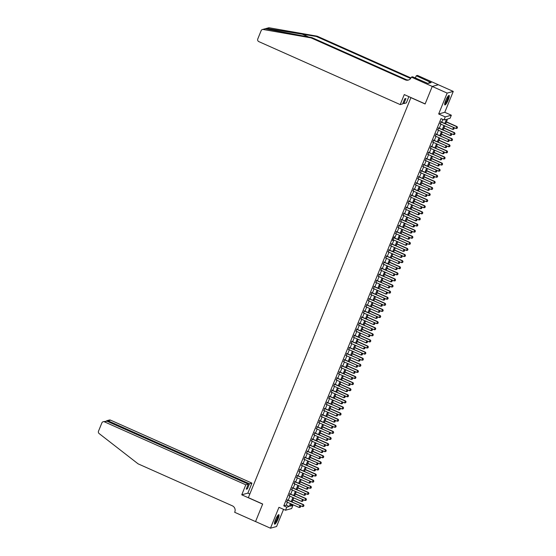 <?xml version="1.0" encoding="UTF-8"?>
<svg xmlns="http://www.w3.org/2000/svg" width="556" height="556" viewBox="0 0 556 556"><rect width="100%" height="100%" fill="white"/><g stroke="black" fill="none" stroke-linecap="round" stroke-linejoin="round"><path stroke-width="0.83" d="M278.035 519.075A5.199 1.049 114 0 0 278.862 514.675A5.199 1.049 114 0 0 275.456 519.784A5.199 1.049 114 0 0 274.629 524.176A5.199 1.049 114 0 0 278.035 519.075M448.275 99.823A5.199 1.049 114 0 0 449.102 95.43A5.199 1.049 114 0 0 445.697 100.532A5.199 1.049 114 0 0 444.869 104.931A5.199 1.049 114 0 0 448.275 99.823M291.003 504.667L292.866 505.501L291.629 508.545L285.513 510.234L286.75 507.19L289.231 506.502L290.413 503.59M410.947 97.564L248.358 497.648L262.675 504.021L255.558 521.556L270.473 528.2L276.582 526.511L283.546 509.359M410.794 97.606L425.111 103.986L432.234 86.451L438.35 84.762L453.265 91.406L447.149 93.095L438.67 113.98L445.231 116.906L451.347 115.217L450.11 118.261L447.629 118.949L445.627 123.884L455.989 128.485L456.733 126.657L446.371 122.042M438.67 113.98L444.779 112.291L453.265 91.406M444.779 112.291L451.347 115.217M432.234 86.451L447.149 93.095M287.598 499.962L286.778 501.971M290.072 493.86L289.252 495.876M292.546 487.765L291.733 489.773M295.021 481.67L294.207 483.678M297.502 475.568L296.682 477.576M299.976 469.472L299.163 471.481M302.45 463.37L301.637 465.386M304.931 457.275L304.111 459.284M307.405 451.173L306.585 453.189M309.88 445.078L309.066 447.087M312.354 438.976L311.541 440.991M314.835 432.881L314.015 434.889M317.309 426.786L316.496 428.794M319.783 420.683L318.97 422.699M322.265 414.588L321.444 416.597M324.739 408.486L323.919 410.502M327.213 402.391L326.4 404.4M329.694 396.289L328.874 398.304M332.168 390.194L331.348 392.202M334.642 384.099L333.829 386.107M337.117 377.997L336.304 380.012M339.598 371.901L338.778 373.91M342.072 365.799L341.252 367.815M344.546 359.704L343.733 361.713M347.027 353.602L346.207 355.618M349.502 347.507L348.681 349.515M351.976 341.412L351.163 343.42M354.45 335.31L353.637 337.318M356.931 329.215L356.111 331.223M359.405 323.112L358.585 325.128M361.88 317.017L361.066 319.026M364.361 310.915L363.541 312.931M366.835 304.82L366.015 306.829M369.309 298.718L368.496 300.733M371.783 292.623L370.97 294.631M374.264 286.528L373.444 288.536M376.739 280.426L375.919 282.441M379.213 274.33L378.4 276.339M381.694 268.228L380.874 270.244M384.168 262.133L383.348 264.142M386.642 256.031L385.829 258.047M389.117 249.936L388.303 251.944M391.598 243.841L390.778 245.849M394.072 237.739L394.461 236.786L394.044 236.905L392.557 240.56L393.259 239.754M396.546 231.643L395.733 233.652M399.027 225.541L398.207 227.557M401.502 219.446L400.681 221.455M403.976 213.344L403.163 215.36M406.45 207.249L405.637 209.258M408.931 201.154L408.111 203.162M411.405 195.052L410.592 197.06M413.879 188.957L413.066 190.965M416.361 182.855L415.54 184.87M418.835 176.759L418.015 178.768M421.309 170.657L420.496 172.673M423.783 164.562L422.97 166.571M426.264 158.46L425.444 160.475M428.739 152.365L427.925 154.373M431.213 146.27L430.4 148.278M433.694 140.168L432.874 142.183M436.168 134.072L435.348 136.081M438.642 127.97L437.829 129.986M444.758 123.495L446.468 119.269L443.994 119.957L441.012 118.623L283.768 505.856L286.25 505.175L287.431 502.263M288.244 500.254L289.905 496.167M290.725 494.152L292.386 490.065M293.2 488.057L294.861 483.97M295.674 481.955L297.335 477.868M298.155 475.86L299.809 471.773M300.629 469.757L302.29 465.671M303.103 463.662L304.764 459.576M305.578 457.567L307.239 453.481M308.059 451.465L309.72 447.378M310.533 445.37L312.194 441.283M313.007 439.268L314.668 435.181M315.488 433.173L317.142 429.086M317.962 427.071L319.624 422.984M320.437 420.975L322.098 416.889M322.911 414.88L324.572 410.787M325.392 408.778L327.053 404.692M327.866 402.683L329.527 398.596M330.34 396.581L332.001 392.494M332.822 390.486L334.476 386.399M335.296 384.384L336.957 380.297M337.77 378.288L339.431 374.202M340.251 372.186L341.905 368.1M342.725 366.091L344.386 362.005M345.2 359.996L346.861 355.909M347.674 353.894L349.335 349.807M350.155 347.799L351.809 343.712M352.629 341.697L354.29 337.61M355.103 335.602L356.764 331.515M357.584 329.5L359.239 325.413M360.059 323.404L361.72 319.318M362.533 317.309L364.194 313.223M365.007 311.207L366.668 307.12M367.488 305.112L369.142 301.025M369.962 299.01L371.623 294.923M372.437 292.915L374.098 288.828M374.918 286.813L376.572 282.726M377.392 280.717L379.053 276.631M379.866 274.622L381.527 270.529M382.34 268.52L384.001 264.434M384.822 262.425L386.476 258.338M387.296 256.323L388.957 252.236M389.77 250.228L391.431 246.141M392.251 244.126L393.905 240.039M394.725 238.031L396.386 233.944M397.199 231.928L398.86 227.842M399.674 225.833L401.335 221.747M402.155 219.738L403.816 215.652M404.629 213.636L406.29 209.549M407.103 207.541L408.764 203.454M409.584 201.439L411.238 197.352M412.059 195.344L413.72 191.257M414.533 189.242L416.194 185.155M417.007 183.146L418.668 179.06M419.488 177.051L421.149 172.965M421.962 170.949L423.623 166.863M424.437 164.854L426.098 160.767M426.918 158.752L428.572 154.665M429.392 152.657L431.053 148.57M431.866 146.555L433.527 142.468M434.347 140.459L436.001 136.373M436.821 134.364L438.482 130.278M439.296 128.262L440.957 124.176M441.77 122.167L442.875 119.457M441.123 121.875L440.303 123.884M285.513 510.234L278.952 507.315L270.473 528.2M283.768 505.856L286.75 507.19M443.994 119.957L445.231 116.906M291.281 503.979L290.385 506.182L292.866 505.501M444.807 125.892L443.146 129.979M442.333 131.987L440.672 136.074L451.034 140.682L451.778 138.854L441.422 134.239M439.859 138.09L438.197 142.176L448.56 146.784L449.304 144.949L438.941 140.334M437.377 144.185L435.723 148.271L446.086 152.879L446.829 151.051L436.467 146.436M434.903 150.287L433.242 154.373M432.429 156.382L430.768 160.469L441.13 165.076L441.874 163.249L431.512 158.634M429.948 162.484L428.294 166.571L438.656 171.172L439.4 169.344L429.037 164.729M427.474 168.579L425.813 172.666L436.182 177.274L436.926 175.446L426.563 170.831M424.999 174.674L423.338 178.768M422.525 180.776L420.864 184.863L431.227 189.471L431.97 187.636L421.608 183.021M420.044 186.872L418.39 190.958L428.752 195.566L429.496 193.738L419.134 189.123M417.57 192.974L415.909 197.06L426.278 201.668L427.015 199.833L416.659 195.219M415.096 199.069L413.435 203.155L423.797 207.763L424.541 205.935L414.178 201.321M412.615 205.171L410.96 209.258M410.14 211.266L408.479 215.353L418.849 219.961L419.592 218.133L409.23 213.518M407.666 217.368L406.005 221.455M405.192 223.463L403.531 227.55L413.893 232.158L414.637 230.33L404.275 225.708M402.711 229.558L401.057 233.645M400.237 235.661L398.576 239.747L408.945 244.355L409.682 242.52L399.326 237.905M397.762 241.756L396.101 245.842M395.281 247.858L393.627 251.944L403.99 256.545L404.733 254.717L394.371 250.103M392.807 253.953L391.146 258.04M390.333 260.055L388.672 264.142L399.034 268.743L399.778 266.915L389.415 262.3M387.859 266.15L386.198 270.237M385.377 272.245L383.716 276.332L394.086 280.94L394.829 279.112L384.467 274.497M382.903 278.347L381.242 282.434M380.429 284.443L378.768 288.529L389.13 293.137L389.874 291.309L379.512 286.694M377.948 290.545L376.294 294.631M375.474 296.64L373.813 300.726L384.182 305.334L384.926 303.506L374.563 298.892M373 302.742L371.338 306.829M370.525 308.837L368.864 312.924L379.227 317.532L379.97 315.704L369.608 311.089M368.044 314.932L366.383 319.026M365.57 321.034L363.909 325.121L374.278 329.729L375.015 327.894L364.66 323.279M363.096 327.13L361.435 331.216L371.797 335.824L372.541 333.996L362.178 329.381M360.615 333.232L358.961 337.318L369.323 341.926L370.067 340.091L359.704 335.476M358.14 339.327L356.479 343.413M355.666 345.429L354.005 349.515L364.368 354.116L365.111 352.289L354.749 347.674M353.192 351.524L351.531 355.611L361.893 360.218L362.637 358.391L352.275 353.776M350.711 357.626L349.05 361.713L359.419 366.314L360.163 364.486L349.8 359.871M348.237 363.721L346.576 367.808M345.762 369.816L344.101 373.903L354.464 378.511L355.208 376.683L344.845 372.068M343.281 375.919L341.627 380.005L351.99 384.613L352.733 382.778L342.371 378.163M340.807 382.014L339.146 386.1L349.515 390.708L350.252 388.88L339.897 384.265M338.333 388.116L336.672 392.202M335.852 394.211L334.198 398.298L344.56 402.905L345.304 401.078L334.941 396.463M333.378 400.313L331.717 404.4L342.086 409.001L342.83 407.173L332.467 402.558M330.903 406.408L329.242 410.495L339.605 415.103L340.348 413.275L329.993 408.66M328.429 412.503L326.768 416.59L337.131 421.198L337.874 419.37L327.512 414.755M325.948 418.605L324.294 422.692L334.656 427.3L335.4 425.465L325.038 420.85M323.474 424.701L321.813 428.787L332.182 433.395L332.919 431.567L322.563 426.952M321 430.803L319.339 434.889M318.518 436.898L316.864 440.984L327.227 445.592L327.97 443.764L317.608 439.15M316.044 443L314.383 447.087M313.57 449.095L311.909 453.182L322.271 457.79L323.015 455.962L312.66 451.347M311.096 455.19L309.435 459.277M308.615 461.292L306.961 465.379L317.323 469.987L318.067 468.152L307.704 463.537M306.141 467.387L304.479 471.474M303.666 473.49L302.005 477.576L312.368 482.184L313.111 480.349L302.749 475.734M301.185 479.585L299.531 483.671M298.711 485.687L297.05 489.773L307.419 494.374L308.163 492.546L297.801 487.932M296.237 491.782L294.576 495.869M293.763 497.877L292.102 501.971L302.464 506.572L303.208 504.744L292.845 500.129M291.233 501.582L292.887 497.495M293.707 495.479L295.368 491.393M296.181 489.384L297.842 485.298M298.662 483.282L300.316 479.196M301.137 477.187L302.798 473.1M303.611 471.092L305.272 467.005M306.085 464.99L307.746 460.903M308.566 458.895L310.22 454.808M311.04 452.792L312.701 448.706M313.514 446.697L315.176 442.611M315.996 440.595L317.65 436.509M318.47 434.5L320.131 430.413M320.944 428.405L322.605 424.318M323.418 422.303L325.079 418.216M325.899 416.208L327.553 412.121M328.374 410.106L330.035 406.019M330.848 404.01L332.509 399.924M333.329 397.908L334.983 393.822M335.803 391.813L337.464 387.727M338.277 385.718L339.938 381.631M340.752 379.616L342.413 375.529M343.233 373.521L344.894 369.434M345.707 367.419L347.368 363.332M348.181 361.324L349.842 357.237M350.662 355.221L352.316 351.135M353.136 349.126L354.797 345.04M355.611 343.031L357.272 338.938M358.085 336.929L359.746 332.842M360.566 330.834L362.227 326.747M363.04 324.732L364.701 320.645M365.514 318.637L367.175 314.55M367.996 312.535L369.65 308.448M370.47 306.439L372.131 302.353M372.944 300.337L374.605 296.251M375.418 294.242L377.079 290.156M377.899 288.147L379.56 284.06M380.373 282.045L382.035 277.958M382.848 275.95L384.509 271.863M385.329 269.848L386.983 265.761M387.803 263.752L389.464 259.666M390.277 257.65L391.938 253.564M392.758 251.555L394.412 247.469M395.233 245.46L396.894 241.373M397.707 239.358L399.368 235.271M400.181 233.263L401.842 229.176M402.662 227.161L404.316 223.074M405.136 221.066L406.797 216.979M407.611 214.963L409.272 210.877M410.092 208.868L411.746 204.782M412.566 202.773L414.227 198.68M415.04 196.671L416.701 192.584M417.514 190.576L419.175 186.489M419.995 184.474L421.65 180.387M422.47 178.379L424.131 174.292M424.944 172.277L426.605 168.19M427.425 166.181L429.079 162.095M429.899 160.079L431.56 155.993M432.373 153.984L434.034 149.898M434.848 147.889L436.509 143.802M437.329 141.787L438.99 137.7M439.803 135.692L441.464 131.605M442.277 129.59L443.938 125.503M286.25 505.175L289.231 506.502M453.772 129.256L454.189 128.325L453.772 129.256L452.681 129.402L439.991 123.745M440.734 121.917L453.724 127.491L454.189 128.325M440.811 121.736L453.724 127.491M452.681 129.402L453.425 127.574L454.141 128.339M457.449 127.428L457.074 128.339L457.498 127.414L457.032 126.573L446.447 121.861M455.989 128.485L457.074 128.339M457.498 127.414L457.032 126.573M448.338 95.854A4.504 0.903 -66 0 1 448.31 97.641A4.504 0.903 -66 0 1 446.475 102.061A4.504 0.903 -66 0 1 444.675 104.076M444.737 103.618A4.17 0.841 114 0 0 447.879 97.682A4.17 0.841 114 0 0 448.039 96.209M444.696 104.653A5.171 1.042 114 0 0 448.581 97.293A5.171 1.042 114 0 0 448.775 95.479M278.097 515.106A4.504 0.903 -66 0 1 278.07 516.892A4.504 0.903 -66 0 1 276.235 521.306A4.504 0.903 -66 0 1 274.435 523.328M274.497 522.862A4.17 0.841 114 0 0 277.639 516.927A4.17 0.841 114 0 0 277.798 515.454M274.455 523.898A5.171 1.042 114 0 0 278.341 516.545A5.171 1.042 114 0 0 278.535 514.731M265.726 28.613L268.513 27.842A2.002 1.932 74.6 0 1 269.34 27.8L317.163 36.189L316.26 36.439L266.922 28.467L265.643 28.822L311.958 37.627L406.221 79.612A4.67 4.511 -105.4 0 0 408.736 79.946M265.587 28.648L263.224 29.489L311.054 37.877L405.317 79.862A4.67 4.511 -105.4 0 0 411.225 77.458L411.364 77.117L432.248 86.423L425.152 103.896L404.268 94.589L400.209 104.591L258.811 41.61A2.002 1.932 -105.4 0 1 257.762 38.983L261.139 30.656A2.002 1.932 -105.4 0 1 263.224 29.489M408.868 96.64L406.325 102.902L403.851 103.583L405.908 98.523L404.733 98.85L402.676 103.909L400.209 104.591M411.364 77.117L412.559 76.791L427.981 83.469L431.171 82.587L416.277 75.762L417.48 75.428L438.35 84.762M438.357 84.734L432.248 86.423M311.958 37.627L311.054 37.877M317.163 36.189L410.981 77.972M410.648 78.479A4.67 4.511 -105.4 0 1 410.53 78.424L316.26 36.439M403.851 103.583L402.968 103.194M416.277 75.762L415.36 78.035M415.026 77.889A4.67 4.511 -105.4 0 0 415.659 77.284M429.378 81.788L428.787 83.24M245.815 484.811L104.417 421.83A2.002 1.932 -105.4 0 0 101.887 422.866L98.502 431.185A2.002 1.932 -105.4 0 0 99.142 433.569L138.09 463.836L232.352 505.821A4.67 4.511 74.6 0 1 234.799 511.951L234.66 512.284L255.545 521.584L262.64 504.118L241.756 494.812L245.815 484.811L248.289 484.13L246.232 489.19L247.406 488.87L249.463 483.803L251.931 483.122L110.533 420.141L108.059 420.822L107.767 421.538M249.463 483.803L108.059 420.822L106.891 420.697L109.254 420.044A2.002 1.932 74.6 0 1 110.533 420.141M249.839 493.999L247.872 493.123L251.931 483.122M241.756 494.812L247.872 493.123M248.289 484.13L106.884 421.149L104.417 421.83M247.406 488.87L246.523 488.474M103.138 421.733L106.884 421.149M106.363 421.003L106.891 420.697M451.291 135.351L451.715 134.427L451.291 135.351L450.207 135.497L437.516 129.847M438.26 128.019L451.25 133.586L451.715 134.427M438.337 127.831L451.25 133.586M450.207 135.497L450.951 133.669L451.667 134.441M448.817 141.453L449.241 140.522L448.817 141.453L447.733 141.599L435.042 135.942M435.786 134.114L448.775 139.688L449.241 140.522M435.855 133.933L448.775 139.688M447.733 141.599L448.477 139.764L449.192 140.536M446.343 147.548L446.76 146.617L446.343 147.548L445.259 147.694L432.561 142.044M433.305 140.209L446.294 145.783L446.76 146.617M433.381 140.029L446.294 145.783M445.259 147.694L446.002 145.867L446.711 146.631M443.862 153.644L444.286 152.719L443.862 153.644L442.778 153.797L430.087 148.139M430.83 146.311L443.82 151.878L444.286 152.719M430.907 146.131L443.82 151.878M442.778 153.797L443.521 151.962L444.237 152.733M443.153 129.972L453.515 134.587L454.259 132.759L443.897 128.144M454.968 133.523L454.599 134.441L455.017 133.509L454.551 132.675L443.966 127.956M453.515 134.587L454.599 134.441M455.017 133.509L454.551 132.675M452.494 139.625L452.125 140.536L452.542 139.612L452.077 138.771L441.492 134.059M451.034 140.682L452.125 140.536M452.542 139.612L452.077 138.771M450.019 145.721L449.644 146.638L450.068 145.707L449.602 144.873L439.018 140.154M448.56 146.784L449.644 146.638M450.068 145.707L449.602 144.873M447.538 151.816L447.17 152.733L447.594 151.802L447.128 150.968L436.543 146.256M446.086 152.879L447.17 152.733M447.594 151.802L447.128 150.968M441.388 159.746L441.812 158.814L441.388 159.746L440.303 159.892L427.613 154.241M428.356 152.407L441.346 157.98L441.812 158.814M428.426 152.226L441.346 157.98M440.303 159.892L441.047 158.064L441.763 158.828M433.249 154.359L443.612 158.981L444.348 157.146L433.993 152.532M445.064 157.918L444.696 158.828L445.113 157.904L444.647 157.063L434.062 152.351M443.612 158.981L444.696 158.828M445.113 157.904L444.647 157.063M438.913 165.841L439.33 164.917L438.913 165.841L437.829 165.987L425.138 160.336M425.875 158.509L438.865 164.076L439.33 164.917M425.952 158.328L438.865 164.076M437.829 165.987L438.573 164.159L439.282 164.93M442.59 164.013L442.215 164.93L442.639 163.999L442.173 163.165L431.588 158.453M441.13 165.076L442.215 164.93M442.639 163.999L442.173 163.165M436.439 171.943L436.856 171.012L436.439 171.943L435.348 172.089L422.657 166.432M423.401 164.604L436.39 170.178L436.856 171.012M423.477 164.423L436.39 170.178M435.348 172.089L436.092 170.261L436.807 171.026M440.116 170.115L439.74 171.026L440.164 170.101L439.699 169.26L429.114 164.548M438.656 171.172L439.74 171.026M440.164 170.101L439.699 169.26M433.958 178.038L434.382 177.114L433.958 178.038L432.874 178.184L420.183 172.534M420.927 170.706L433.916 176.273L434.382 177.114M421.003 170.518L433.916 176.273M432.874 178.184L433.617 176.356L434.333 177.128M437.635 176.21L437.266 177.128L437.683 176.196L437.218 175.362L426.633 170.643M436.182 177.274L437.266 177.128M437.683 176.196L437.218 175.362M431.484 184.14L431.908 183.209L431.484 184.14L430.4 184.286L417.709 178.629M418.453 176.801L431.442 182.375L431.908 183.209M418.522 176.62L431.442 182.375M430.4 184.286L431.143 182.451L431.852 183.223M423.345 178.754L433.701 183.369L434.445 181.541L424.089 176.926M435.16 182.312L434.792 183.223L435.209 182.298L434.743 181.458L424.158 176.745M433.701 183.369L434.792 183.223M435.209 182.298L434.743 181.458M429.01 190.235L429.427 189.311L429.01 190.235L427.925 190.381L415.228 184.731M415.971 182.896L428.961 188.47L429.427 189.311M416.048 182.715L428.961 188.47M427.925 190.381L428.662 188.553L429.378 189.318M432.686 188.408L432.311 189.325L432.735 188.394L432.269 187.56L421.684 182.841M431.227 189.471L432.311 189.325M432.735 188.394L432.269 187.56M426.528 196.337L426.952 195.406L426.528 196.337L425.444 196.483L412.754 190.826M413.497 188.998L426.487 194.565L426.952 195.406M413.574 188.818L426.487 194.565M425.444 196.483L426.188 194.649L426.904 195.42M430.205 194.503L429.837 195.42L430.261 194.496L429.795 193.655L419.21 188.943M428.752 195.566L429.837 195.42M430.261 194.496L429.795 193.655M424.054 202.433L424.478 201.501L424.054 202.433L422.97 202.579L410.279 196.928M411.023 195.093L424.013 200.667L424.478 201.501M411.092 194.913L424.013 200.667M422.97 202.579L423.714 200.751L424.43 201.515M427.731 200.605L427.362 201.522L427.779 200.591L427.314 199.75L416.729 195.038M426.278 201.668L427.362 201.522M427.779 200.591L427.314 199.75M421.58 208.528L421.997 207.603L421.58 208.528L420.496 208.674L407.805 203.023M408.542 201.196L421.531 206.762L421.997 207.603M408.618 201.015L421.531 206.762M420.496 208.674L421.239 206.846L421.948 207.617M425.257 206.7L424.881 207.617L425.305 206.686L424.84 205.852L414.255 201.14M423.797 207.763L424.881 207.617M425.305 206.686L424.84 205.852M419.106 214.63L419.523 213.699L419.106 214.63L418.015 214.776L405.324 209.119M406.068 207.291L419.057 212.865L419.523 213.699M406.144 207.11L419.057 212.865M418.015 214.776L418.758 212.948L419.474 213.712M410.96 209.244L421.323 213.858L422.067 212.031L411.704 207.416M422.782 212.802L422.407 213.712L422.831 212.788L422.365 211.947L411.781 207.235M421.323 213.858L422.407 213.712M422.831 212.788L422.365 211.947M416.625 220.725L417.049 219.801L416.625 220.725L415.54 220.871L402.85 215.221M403.593 213.393L416.583 218.96L417.049 219.801M403.663 213.205L416.583 218.96M415.54 220.871L416.284 219.043L417 219.815M420.301 218.897L419.933 219.815L420.35 218.883L419.884 218.049L409.299 213.33M418.849 219.961L419.933 219.815M420.35 218.883L419.884 218.049M414.15 226.827L414.574 225.896L414.15 226.827L413.066 226.973L400.376 221.316M401.119 219.488L414.109 225.062L414.574 225.896M401.189 219.307L414.109 225.062M413.066 226.973L413.81 225.138L414.519 225.91M406.012 221.441L416.368 226.056L417.111 224.228L406.756 219.613M417.827 224.999L417.459 225.91L417.876 224.985L417.41 224.144L406.825 219.432M416.368 226.056L417.459 225.91M417.876 224.985L417.41 224.144M411.676 232.922L412.093 231.998L411.676 232.922L410.592 233.068L397.894 227.418M398.638 225.59L411.628 231.157L412.093 231.998M398.715 225.402L411.628 231.157M410.592 233.068L411.329 231.24L412.045 232.012M415.353 231.094L414.978 232.012L415.401 231.081L414.936 230.247L404.351 225.527M413.893 232.158L414.978 232.012M415.401 231.081L414.936 230.247M409.195 239.024L409.619 238.093L409.195 239.024L408.111 239.17L395.42 233.513M396.164 231.685L409.153 237.259L409.619 238.093M396.24 231.505L409.153 237.259M408.111 239.17L408.855 237.336L409.57 238.107M401.057 233.638L411.419 238.253L412.163 236.425L401.8 231.81M412.872 237.197L412.503 238.107L412.927 237.183L412.462 236.342L401.877 231.63M411.419 238.253L412.503 238.107M412.927 237.183L412.462 236.342M406.721 245.12L407.145 244.188L406.721 245.12L405.637 245.265L392.946 239.615M393.69 237.78L406.679 243.354L407.145 244.188M393.759 237.6L406.679 243.354M405.637 245.265L406.38 243.438L407.096 244.202M410.397 243.292L410.029 244.209L410.446 243.278L409.98 242.444L399.396 237.725M408.945 244.355L410.029 244.209M410.446 243.278L409.98 242.444M404.247 251.215L404.664 250.29L404.247 251.215L403.163 251.361L390.472 245.71M391.209 243.882L404.198 249.449L404.664 250.29M391.285 243.702L404.198 249.449M403.163 251.361L403.906 249.533L404.615 250.304M396.101 245.835L406.464 250.45L407.207 248.622L396.845 244.008M407.923 249.387L407.548 250.304L407.972 249.373L407.506 248.539L396.921 243.827M406.464 250.45L407.548 250.304M407.972 249.373L407.506 248.539M401.773 257.317L402.19 256.385L401.773 257.317L400.681 257.463L387.991 251.805M388.734 249.978L401.724 255.551L402.19 256.385M388.811 249.797L401.724 255.551M400.681 257.463L401.425 255.635L402.141 256.399M405.449 255.489L405.074 256.399L405.498 255.475L405.032 254.634L394.447 249.922M403.99 256.545L405.074 256.399M405.498 255.475L405.032 254.634M399.291 263.412L399.715 262.488L399.291 263.412L398.207 263.558L385.517 257.908M386.26 256.08L399.25 261.647L399.715 262.488M386.33 255.899L399.25 261.647M398.207 263.558L398.951 261.73L399.667 262.501M391.153 258.033L401.515 262.647L402.259 260.82L391.897 256.205M402.968 261.584L402.6 262.501L403.017 261.57L402.551 260.736L391.966 256.017M401.515 262.647L402.6 262.501M403.017 261.57L402.551 260.736M396.817 269.514L397.241 268.583L396.817 269.514L395.733 269.66L383.042 264.003M383.786 262.175L396.775 267.749L397.241 268.583M383.855 261.994L396.775 267.749M395.733 269.66L396.477 267.832L397.186 268.597M400.494 267.686L400.125 268.597L400.542 267.672L400.077 266.831L389.492 262.119M399.034 268.743L400.125 268.597M400.542 267.672L400.077 266.831M394.343 275.609L394.76 274.685L394.343 275.609L393.259 275.755L380.561 270.105M381.305 268.277L394.294 273.844L394.76 274.685M381.381 268.089L394.294 273.844M393.259 275.755L393.995 273.927L394.711 274.699M386.198 270.23L396.56 274.845L397.304 273.017L386.941 268.402M398.02 273.781L397.644 274.699L398.068 273.767L397.603 272.933L387.018 268.214M396.56 274.845L397.644 274.699M398.068 273.767L397.603 272.933M391.862 281.711L392.286 280.78L391.862 281.711L390.778 281.857L378.087 276.2M378.831 274.372L391.82 279.946L392.286 280.78M378.907 274.191L391.82 279.946M390.778 281.857L391.521 280.022L392.237 280.794M395.538 279.883L395.17 280.794L395.594 279.87L395.128 279.029L384.543 274.316M394.086 280.94L395.17 280.794M395.594 279.87L395.128 279.029M389.388 287.806L389.812 286.875L389.388 287.806L388.303 287.952L375.613 282.302M376.356 280.467L389.346 286.041L389.812 286.875M376.426 280.287L389.346 286.041M388.303 287.952L389.047 286.125L389.763 286.889M381.249 282.427L391.612 287.042L392.348 285.207L381.993 280.592M393.064 285.979L392.696 286.896L393.113 285.965L392.647 285.131L382.062 280.412M391.612 287.042L392.696 286.896M393.113 285.965L392.647 285.131M386.913 293.902L387.33 292.977L386.913 293.902L385.829 294.055L373.139 288.397M373.875 286.569L386.865 292.136L387.33 292.977M373.952 286.389L386.865 292.136M385.829 294.055L386.573 292.22L387.282 292.991M390.59 292.074L390.215 292.991L390.639 292.06L390.173 291.226L379.588 286.514M389.13 293.137L390.215 292.991M390.639 292.06L390.173 291.226M384.439 300.004L384.856 299.072L384.439 300.004L383.348 300.15L370.657 294.499M371.401 292.664L384.391 298.238L384.856 299.072M371.477 292.484L384.391 298.238M383.348 300.15L384.092 298.322L384.808 299.086M376.294 294.617L386.656 299.239L387.4 297.404L377.037 292.79M388.116 298.176L387.74 299.086L388.164 298.162L387.699 297.321L377.114 292.609M386.656 299.239L387.74 299.086M388.164 298.162L387.699 297.321M381.958 306.099L382.382 305.174L381.958 306.099L380.874 306.245L368.183 300.594M368.927 298.767L381.916 304.334L382.382 305.174M368.996 298.586L381.916 304.334M380.874 306.245L381.618 304.417L382.333 305.188M385.635 304.271L385.266 305.188L385.683 304.257L385.218 303.423L374.633 298.711M384.182 305.334L385.266 305.188M385.683 304.257L385.218 303.423M379.484 312.201L379.908 311.27L379.484 312.201L378.4 312.347L365.709 306.69M366.453 304.862L379.442 310.436L379.908 311.27M366.522 304.681L379.442 310.436M378.4 312.347L379.143 310.519L379.852 311.284M371.345 306.815L381.701 311.43L382.445 309.602L372.082 304.987M383.16 310.373L382.792 311.284L383.209 310.359L382.743 309.518L372.159 304.806M381.701 311.43L382.792 311.284M383.209 310.359L382.743 309.518M377.01 318.296L377.427 317.372L377.01 318.296L375.925 318.442L363.228 312.792M363.971 310.964L376.961 316.531L377.427 317.372M364.048 310.776L376.961 316.531M375.925 318.442L376.662 316.614L377.378 317.386M380.686 316.468L380.311 317.386L380.735 316.454L380.269 315.62L369.684 310.901M379.227 317.532L380.311 317.386M380.735 316.454L380.269 315.62M374.529 324.398L374.952 323.467L374.529 324.398L373.444 324.544L360.754 318.887M361.497 317.059L374.487 322.633L374.952 323.467M361.574 316.878L374.487 322.633M373.444 324.544L374.188 322.709L374.904 323.481M366.39 319.012L376.753 323.627L377.496 321.799L367.134 317.184M378.205 322.57L377.837 323.481L378.261 322.556L377.788 321.715L367.21 317.003M376.753 323.627L377.837 323.481M378.261 322.556L377.788 321.715M372.054 330.493L372.478 329.562L372.054 330.493L370.97 330.639L358.279 324.989M359.023 323.154L372.013 328.728L372.478 329.562M359.093 322.973L372.013 328.728M370.97 330.639L371.714 328.811L372.43 329.576M375.731 328.665L375.363 329.583L375.78 328.652L375.314 327.818L364.729 323.099M374.278 329.729L375.363 329.583M375.78 328.652L375.314 327.818M369.58 336.595L369.997 335.664L369.58 336.595L368.496 336.741L355.798 331.084M356.542 329.256L369.531 334.823L369.997 335.664M356.618 329.076L369.531 334.823M368.496 336.741L369.24 334.907L369.948 335.678M373.257 334.761L372.881 335.678L373.305 334.754L372.84 333.913L362.255 329.201M371.797 335.824L372.881 335.678M373.305 334.754L372.84 333.913M367.106 342.691L367.523 341.759L367.106 342.691L366.015 342.837L353.324 337.186M354.068 335.351L367.057 340.925L367.523 341.759M354.144 335.171L367.057 340.925M366.015 342.837L366.758 341.009L367.474 341.773M370.782 340.863L370.407 341.78L370.831 340.849L370.365 340.008L359.781 335.296M369.323 341.926L370.407 341.78M370.831 340.849L370.365 340.008M364.625 348.786L365.049 347.861L364.625 348.786L363.541 348.932L350.85 343.281M351.594 341.453L364.583 347.02L365.049 347.861M351.663 341.273L364.583 347.02M363.541 348.932L364.284 347.104L365 347.875M356.486 343.406L366.849 348.021L367.592 346.193L357.23 341.579M368.301 346.958L367.933 347.875L368.35 346.944L367.884 346.11L357.299 341.398M366.849 348.021L367.933 347.875M368.35 346.944L367.884 346.11M362.151 354.888L362.575 353.957L362.151 354.888L361.066 355.034L348.376 349.376M349.119 347.549L362.102 353.123L362.575 353.957M349.189 347.368L362.102 353.123M361.066 355.034L361.81 353.206L362.519 353.97M365.827 353.06L365.452 353.97L365.876 353.046L365.41 352.205L354.825 347.493M364.368 354.116L365.452 353.97M365.876 353.046L365.41 352.205M359.676 360.983L360.093 360.059L359.676 360.983L358.592 361.129L345.895 355.479M346.638 353.651L359.628 359.218L360.093 360.059M346.715 353.463L359.628 359.218M358.592 361.129L359.329 359.301L360.045 360.073M363.353 359.155L362.978 360.073L363.402 359.141L362.936 358.307L352.351 353.588M361.893 360.218L362.978 360.073M363.402 359.141L362.936 358.307M357.195 367.085L357.619 366.154L357.195 367.085L356.111 367.231L343.42 361.574M344.164 359.746L357.154 365.32L357.619 366.154M344.24 359.565L357.154 365.32M356.111 367.231L356.855 365.396L357.571 366.168M360.872 365.257L360.503 366.168L360.92 365.243L360.455 364.402L349.87 359.69M359.419 366.314L360.503 366.168M360.92 365.243L360.455 364.402M354.721 373.18L355.145 372.256L354.721 373.18L353.637 373.326L340.946 367.676M341.69 365.848L354.679 371.415L355.145 372.256M341.759 365.66L354.679 371.415M353.637 373.326L354.38 371.498L355.096 372.27M346.583 367.801L356.938 372.416L357.682 370.581L347.326 365.966M358.398 371.352L358.029 372.27L358.446 371.338L357.981 370.505L347.396 365.785M356.938 372.416L358.029 372.27M358.446 371.338L357.981 370.505M352.247 379.282L352.664 378.351L352.247 379.282L351.163 379.428L338.465 373.771M339.209 371.943L352.198 377.517L352.664 378.351M339.285 371.762L352.198 377.517M351.163 379.428L351.906 377.593L352.615 378.365M355.923 377.454L355.548 378.365L355.972 377.441L355.506 376.6L344.922 371.888M354.464 378.511L355.548 378.365M355.972 377.441L355.506 376.6M349.773 385.377L350.19 384.446L349.773 385.377L348.681 385.523L335.991 379.873M336.734 378.038L349.724 383.612L350.19 384.446M336.811 377.858L349.724 383.612M348.681 385.523L349.425 383.696L350.141 384.46M353.442 383.55L353.074 384.467L353.498 383.536L353.032 382.702L342.447 377.983M351.99 384.613L353.074 384.467M353.498 383.536L353.032 382.702M347.291 391.473L347.715 390.548L347.291 391.473L346.207 391.619L333.517 385.968M334.26 384.14L347.25 389.707L347.715 390.548M334.33 383.96L347.25 389.707M346.207 391.619L346.951 389.791L347.667 390.562M350.968 389.645L350.6 390.562L351.017 389.631L350.551 388.797L339.966 384.085M349.515 390.708L350.6 390.562M351.017 389.631L350.551 388.797M344.817 397.575L345.234 396.643L344.817 397.575L343.733 397.721L331.042 392.063M331.779 390.236L344.769 395.809L345.234 396.643M331.856 390.055L344.769 395.809M343.733 397.721L344.477 395.893L345.186 396.657M336.679 392.188L347.034 396.803L347.778 394.975L337.416 390.361M348.494 395.747L348.119 396.657L348.542 395.733L348.077 394.892L337.492 390.18M347.034 396.803L348.119 396.657M348.542 395.733L348.077 394.892M342.343 403.67L342.76 402.746L342.343 403.67L341.252 403.816L328.561 398.165M329.305 396.338L342.294 401.905L342.76 402.746M329.381 396.157L342.294 401.905M341.252 403.816L341.996 401.988L342.711 402.759M346.02 401.842L345.644 402.759L346.068 401.828L345.603 400.994L335.018 396.275M344.56 402.905L345.644 402.759M346.068 401.828L345.603 400.994M339.862 409.772L340.286 408.841L339.862 409.772L338.778 409.918L326.087 404.261M326.831 402.433L339.82 408.007L340.286 408.841M326.907 402.252L339.82 408.007M338.778 409.918L339.521 408.09L340.237 408.855M343.538 407.944L343.17 408.855L343.587 407.93L343.121 407.089L332.537 402.377M342.086 409.001L343.17 408.855M343.587 407.93L343.121 407.089M337.388 415.867L337.812 414.943L337.388 415.867L336.304 416.013L323.613 410.363M324.356 408.535L337.346 414.102L337.812 414.943M324.426 408.347L337.346 414.102M336.304 416.013L337.047 414.185L337.756 414.957M341.064 414.039L340.696 414.957L341.113 414.025L340.647 413.191L330.062 408.472M339.605 415.103L340.696 414.957M341.113 414.025L340.647 413.191M334.914 421.969L335.331 421.038L334.914 421.969L333.829 422.115L321.132 416.458M321.875 414.63L334.865 420.204L335.331 421.038M321.952 414.449L334.865 420.204M333.829 422.115L334.566 420.28L335.282 421.052M338.59 420.141L338.215 421.052L338.639 420.127L338.173 419.287L327.588 414.574M337.131 421.198L338.215 421.052M338.639 420.127L338.173 419.287M332.432 428.064L332.856 427.133L332.432 428.064L331.348 428.21L318.657 422.56M319.401 420.725L332.391 426.299L332.856 427.133M319.478 420.544L332.391 426.299M331.348 428.21L332.092 426.382L332.808 427.147M336.109 426.237L335.741 427.154L336.165 426.223L335.699 425.389L325.114 420.67M334.656 427.3L335.741 427.154M336.165 426.223L335.699 425.389M329.958 434.16L330.382 433.235L329.958 434.16L328.874 434.305L316.183 428.655M316.927 426.827L329.916 432.394L330.382 433.235M316.996 426.647L329.916 432.394M328.874 434.305L329.618 432.478L330.333 433.249M333.635 432.332L333.266 433.249L333.683 432.318L333.218 431.484L322.633 426.772M332.182 433.395L333.266 433.249M333.683 432.318L333.218 431.484M327.484 440.262L327.901 439.33L327.484 440.262L326.4 440.408L313.709 434.757M314.446 432.922L327.435 438.496L327.901 439.33M314.522 432.742L327.435 438.496M326.4 440.408L327.143 438.58L327.852 439.344M319.346 434.875L329.701 439.497L330.445 437.662L320.082 433.048M331.161 438.434L330.785 439.344L331.209 438.42L330.744 437.579L320.159 432.867M329.701 439.497L330.785 439.344M331.209 438.42L330.744 437.579M325.01 446.357L325.427 445.432L325.01 446.357L323.919 446.503L311.228 440.852M311.972 439.025L324.961 444.591L325.427 445.432M312.048 438.844L324.961 444.591M323.919 446.503L324.662 444.675L325.378 445.446M328.686 444.529L328.311 445.446L328.735 444.515L328.269 443.681L317.685 438.969M327.227 445.592L328.311 445.446M328.735 444.515L328.269 443.681M322.529 452.459L322.953 451.528L322.529 452.459L321.444 452.605L308.754 446.948M309.497 445.12L322.487 450.694L322.953 451.528M309.574 444.939L322.487 450.694M321.444 452.605L322.188 450.777L322.904 451.541M314.39 447.073L324.753 451.687L325.496 449.86L315.134 445.245M326.205 450.631L325.837 451.541L326.254 450.617L325.788 449.776L315.203 445.064M324.753 451.687L325.837 451.541M326.254 450.617L325.788 449.776M320.054 458.554L320.478 457.63L320.054 458.554L318.97 458.7L306.28 453.05M307.023 451.222L320.013 456.789L320.478 457.63M307.093 451.034L320.013 456.789M318.97 458.7L319.714 456.872L320.423 457.644M323.731 456.726L323.363 457.644L323.78 456.712L323.314 455.878L312.729 451.159M322.271 457.79L323.363 457.644M323.78 456.712L323.314 455.878M317.58 464.656L317.997 463.725L317.58 464.656L316.496 464.802L303.798 459.145M304.542 457.317L317.532 462.891L317.997 463.725M304.618 457.136L317.532 462.891M316.496 464.802L317.233 462.967L317.949 463.739M309.435 459.27L319.797 463.885L320.541 462.057L310.178 457.442M321.257 462.828L320.881 463.739L321.305 462.814L320.84 461.973L310.255 457.261M319.797 463.885L320.881 463.739M321.305 462.814L320.84 461.973M315.099 470.751L315.523 469.82L315.099 470.751L314.015 470.897L301.324 465.247M302.068 463.412L315.057 468.986L315.523 469.82M302.144 463.231L315.057 468.986M314.015 470.897L314.759 469.069L315.474 469.834M318.776 468.923L318.407 469.841L318.831 468.91L318.366 468.076L307.781 463.356M317.323 469.987L318.407 469.841M318.831 468.91L318.366 468.076M312.625 476.853L313.049 475.922L312.625 476.853L311.541 476.999L298.85 471.342M299.594 469.514L312.583 475.081L313.049 475.922M299.663 469.333L312.583 475.081M311.541 476.999L312.284 475.165L313 475.936M304.486 471.467L314.849 476.082L315.586 474.254L305.23 469.639M316.301 475.019L315.933 475.936L316.35 475.005L315.884 474.171L305.3 469.459M314.849 476.082L315.933 475.936M316.35 475.005L315.884 474.171M310.151 482.949L310.568 482.017L310.151 482.949L309.066 483.094L296.376 477.444M297.112 475.609L310.102 481.183L310.568 482.017M297.189 475.429L310.102 481.183M309.066 483.094L309.81 481.267L310.519 482.031M313.827 481.121L313.452 482.038L313.876 481.107L313.41 480.266L302.825 475.554M312.368 482.184L313.452 482.038M313.876 481.107L313.41 480.266M307.676 489.044L308.094 488.119L307.676 489.044L306.585 489.19L293.895 483.539M294.638 481.711L307.628 487.278L308.094 488.119M294.715 481.531L307.628 487.278M306.585 489.19L307.329 487.362L308.045 488.133M299.531 483.664L309.894 488.279L310.637 486.451L300.275 481.837M311.353 487.216L310.978 488.133L311.402 487.202L310.936 486.368L300.351 481.656M309.894 488.279L310.978 488.133M311.402 487.202L310.936 486.368M305.195 495.146L305.619 494.214L305.195 495.146L304.111 495.292L291.42 489.634M292.164 487.807L305.154 493.38L305.619 494.214M292.234 487.626L305.154 493.38M304.111 495.292L304.855 493.464L305.571 494.228M308.872 493.318L308.504 494.228L308.921 493.304L308.455 492.463L297.87 487.751M307.419 494.374L308.504 494.228M308.921 493.304L308.455 492.463M302.721 501.241L303.145 500.317L302.721 501.241L301.637 501.387L288.946 495.737M289.69 493.909L302.679 499.476L303.145 500.317M289.759 493.721L302.679 499.476M301.637 501.387L302.381 499.559L303.089 500.33M294.583 495.862L304.938 500.476L305.682 498.649L295.319 494.034M306.398 499.413L306.029 500.33L306.446 499.399L305.981 498.565L295.396 493.846M304.938 500.476L306.029 500.33M306.446 499.399L305.981 498.565M300.247 507.343L300.664 506.412L300.247 507.343L299.163 507.489L286.465 501.832M287.209 500.004L300.198 505.578L300.664 506.412M287.285 499.823L300.198 505.578M299.163 507.489L299.899 505.654L300.615 506.426M303.923 505.515L303.548 506.426L303.972 505.501L303.506 504.66L292.922 499.948M302.464 506.572L303.548 506.426M303.972 505.501L303.506 504.66M301.595 33.867L308.795 37.071M406.221 79.612L405.317 79.862M269.34 27.8L266.922 28.467M265.281 28.731L262.397 29.531"/></g></svg>
